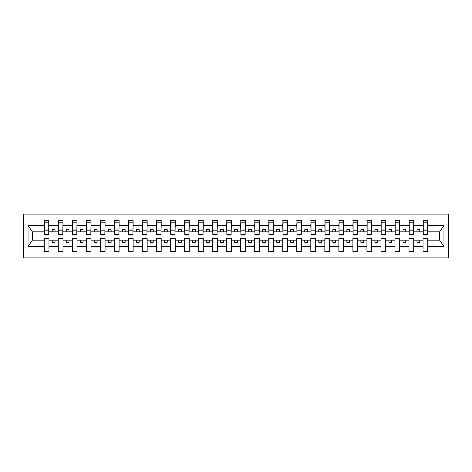 <?xml version="1.0" encoding="UTF-8"?>
<svg xmlns="http://www.w3.org/2000/svg" width="472" height="472" viewBox="0 0 472 472"><rect width="100%" height="100%" fill="white"/><g stroke="black" fill="none" stroke-linecap="round" stroke-linejoin="round"><path stroke-width="0.71" d="M23.6 257.883L448.4 257.883L448.4 214.117L23.6 214.117L23.6 257.883M427.526 233.534L427.75 231.846L439.65 231.846L443.957 225.368L443.957 246.632L427.75 246.632L427.75 238.466L423.036 238.466L423.036 240.154L413.72 240.154L413.72 238.466L409.006 238.466L409.006 240.154L399.69 240.154L399.69 238.466L394.976 238.466L394.976 240.154L385.659 240.154L385.659 238.466L380.951 238.466L380.951 240.154L371.635 240.154L371.635 238.466L366.921 238.466L366.921 240.154L357.605 240.154L357.605 238.466L352.891 238.466L352.891 240.154L343.575 240.154L343.575 238.466L338.861 238.466L338.861 240.154L329.544 240.154L329.544 238.466L324.83 238.466L324.83 240.154L315.514 240.154L315.514 238.466L310.8 238.466L310.8 240.154L301.49 240.154L301.49 238.466L296.776 238.466L296.776 240.154L287.46 240.154L287.46 238.466L282.746 238.466L282.746 240.154L273.43 240.154L273.43 238.466L268.715 238.466L268.715 240.154L259.399 240.154L259.399 238.466L254.685 238.466L254.685 240.154L245.369 240.154L245.369 238.466L240.655 238.466L240.655 240.154L231.345 240.154L231.345 238.466L226.631 238.466L226.631 240.154L217.315 240.154L217.315 238.466L212.601 238.466L212.601 240.154L203.285 240.154L203.285 238.466L198.57 238.466L198.57 240.154L189.254 240.154L189.254 238.466L184.54 238.466L184.54 240.154L175.224 240.154L175.224 238.466L170.51 238.466L170.51 240.154L161.2 240.154L161.2 238.466L156.486 238.466L156.486 240.154L147.17 240.154L147.17 238.466L142.455 238.466L142.455 240.154L133.139 240.154L133.139 238.466L128.425 238.466L128.425 240.154L119.109 240.154L119.109 238.466L114.395 238.466L114.395 240.154L105.079 240.154L105.079 238.466L100.365 238.466L100.365 240.154L91.049 240.154L91.049 238.466L86.341 238.466L86.341 240.154L77.025 240.154L77.025 238.466L72.31 238.466L72.31 240.154L62.994 240.154L62.994 238.466L58.28 238.466L58.28 240.154L48.964 240.154L48.964 238.466L44.25 238.466L44.25 240.154L32.35 240.154L28.043 246.632L28.043 225.368L32.35 231.846L44.25 231.846L44.25 225.368L28.043 225.368M427.75 246.632L427.75 251.434L423.036 251.434L423.036 240.154M423.036 246.632L413.72 246.632L413.72 251.434L409.006 251.434L409.006 240.154M413.72 246.632L413.72 240.154M409.006 246.632L399.69 246.632L399.69 251.434L394.976 251.434L394.976 240.154M399.69 246.632L399.69 240.154M394.976 246.632L385.659 246.632L385.659 251.434L380.951 251.434L380.951 240.154M385.659 246.632L385.659 240.154M380.951 246.632L371.635 246.632L371.635 251.434L366.921 251.434L366.921 240.154M371.635 246.632L371.635 240.154M366.921 246.632L357.605 246.632L357.605 251.434L352.891 251.434L352.891 240.154M357.605 246.632L357.605 240.154M352.891 246.632L343.575 246.632L343.575 251.434L338.861 251.434L338.861 240.154M343.575 246.632L343.575 240.154M338.861 246.632L329.544 246.632L329.544 251.434L324.83 251.434L324.83 240.154M329.544 246.632L329.544 240.154M324.83 246.632L315.514 246.632L315.514 251.434L310.8 251.434L310.8 240.154M315.514 246.632L315.514 240.154M310.8 246.632L301.49 246.632L301.49 251.434L296.776 251.434L296.776 240.154M301.49 246.632L301.49 240.154M296.776 246.632L287.46 246.632L287.46 251.434L282.746 251.434L282.746 240.154M287.46 246.632L287.46 240.154M282.746 246.632L273.43 246.632L273.43 251.434L268.715 251.434L268.715 240.154M273.43 246.632L273.43 240.154M268.715 246.632L259.399 246.632L259.399 251.434L254.685 251.434L254.685 240.154M259.399 246.632L259.399 240.154M254.685 246.632L245.369 246.632L245.369 251.434L240.655 251.434L240.655 240.154M245.369 246.632L245.369 240.154M240.655 246.632L231.345 246.632L231.345 251.434L226.631 251.434L226.631 240.154M231.345 246.632L231.345 240.154M226.631 246.632L217.315 246.632L217.315 251.434L212.601 251.434L212.601 240.154M217.315 246.632L217.315 240.154M212.601 246.632L203.285 246.632L203.285 251.434L198.57 251.434L198.57 240.154M203.285 246.632L203.285 240.154M198.57 246.632L189.254 246.632L189.254 251.434L184.54 251.434L184.54 240.154M189.254 246.632L189.254 240.154M184.54 246.632L175.224 246.632L175.224 251.434L170.51 251.434L170.51 240.154M175.224 246.632L175.224 240.154M170.51 246.632L161.2 246.632L161.2 251.434L156.486 251.434L156.486 240.154M161.2 246.632L161.2 240.154M156.486 246.632L147.17 246.632L147.17 251.434L142.455 251.434L142.455 240.154M147.17 246.632L147.17 240.154M142.455 246.632L133.139 246.632L133.139 251.434L128.425 251.434L128.425 240.154M133.139 246.632L133.139 240.154M128.425 246.632L119.109 246.632L119.109 251.434L114.395 251.434L114.395 240.154M119.109 246.632L119.109 240.154M114.395 246.632L105.079 246.632L105.079 251.434L100.365 251.434L100.365 240.154M105.079 246.632L105.079 240.154M100.365 246.632L91.049 246.632L91.049 251.434L86.341 251.434L86.341 240.154M91.049 246.632L91.049 240.154M86.341 246.632L77.025 246.632L77.025 251.434L72.31 251.434L72.31 240.154M77.025 246.632L77.025 240.154M72.31 246.632L62.994 246.632L62.994 251.434L58.28 251.434L58.28 240.154M62.994 246.632L62.994 240.154M423.26 234.372L427.526 234.372L427.526 235.044L423.26 235.044L423.26 220.566L423.036 225.368L413.72 225.368L413.496 233.534M423.26 233.534L423.036 225.368M409.23 234.372L413.496 234.372L413.496 235.044L409.23 235.044L409.23 220.566L409.006 225.368L399.69 225.368L399.465 233.534M409.23 233.534L409.006 225.368M395.2 234.372L399.465 234.372L399.465 235.044L395.2 235.044L395.2 220.566L394.976 225.368L385.659 225.368L385.435 233.534M395.2 233.534L394.976 225.368M381.175 234.372L385.435 234.372L385.435 235.044L381.175 235.044L381.175 220.566L380.951 225.368L371.635 225.368L371.411 233.534M381.175 233.534L380.951 225.368M367.145 234.372L371.411 234.372L371.411 235.044L367.145 235.044L367.145 220.566L366.921 225.368L357.605 225.368L357.381 233.534M367.145 233.534L366.921 225.368M353.115 234.372L357.381 234.372L357.381 235.044L353.115 235.044L353.115 220.566L352.891 225.368L343.575 225.368L343.351 233.534M353.115 233.534L352.891 225.368M339.085 234.372L343.351 234.372L343.351 235.044L339.085 235.044L339.085 220.566L338.861 225.368L329.544 225.368L329.32 233.534M339.085 233.534L338.861 225.368M325.055 234.372L329.32 234.372L329.32 235.044L325.055 235.044L325.055 220.566L324.83 225.368L315.514 225.368L315.29 233.534M325.055 233.534L324.83 225.368M311.03 234.372L315.29 234.372L315.29 235.044L311.03 235.044L311.03 220.566L310.8 225.368L301.49 225.368L301.266 233.534M311.03 233.534L310.8 225.368M297 234.372L301.266 234.372L301.266 235.044L297 235.044L297 220.566L296.776 225.368L287.46 225.368L287.236 233.534M297 233.534L296.776 225.368M282.97 234.372L287.236 234.372L287.236 235.044L282.97 235.044L282.97 220.566L282.746 225.368L273.43 225.368L273.205 233.534M282.97 233.534L282.746 225.368M268.94 234.372L273.205 234.372L273.205 235.044L268.94 235.044L268.94 220.566L268.715 225.368L259.399 225.368L259.175 233.534M268.94 233.534L268.715 225.368M254.909 234.372L259.175 234.372L259.175 235.044L254.909 235.044L254.909 220.566L254.685 225.368L245.369 225.368L245.145 233.534M254.909 233.534L254.685 225.368M240.879 234.372L245.145 234.372L245.145 235.044L240.879 235.044L240.879 220.566L240.655 225.368L231.345 225.368L231.121 233.534M240.879 233.534L240.655 225.368M226.855 234.372L231.121 234.372L231.121 235.044L226.855 235.044L226.855 220.566L226.631 225.368L217.315 225.368L217.09 233.534M226.855 233.534L226.631 225.368M212.825 234.372L217.09 234.372L217.09 235.044L212.825 235.044L212.825 220.566L212.601 225.368L203.285 225.368L203.06 233.534M212.825 233.534L212.601 225.368M198.795 234.372L203.06 234.372L203.06 235.044L198.795 235.044L198.795 220.566L198.57 225.368L189.254 225.368L189.03 233.534M198.795 233.534L198.57 225.368M184.764 234.372L189.03 234.372L189.03 235.044L184.764 235.044L184.764 220.566L184.54 225.368L175.224 225.368L175 233.534M184.764 233.534L184.54 225.368M170.734 234.372L175 234.372L175 235.044L170.734 235.044L170.734 220.566L170.51 225.368L161.2 225.368L160.97 233.534M170.734 233.534L170.51 225.368M156.71 234.372L160.97 234.372L160.97 235.044L156.71 235.044L156.71 220.566L156.486 225.368L147.17 225.368L146.945 233.534M156.71 233.534L156.486 225.368M142.68 234.372L146.945 234.372L146.945 235.044L142.68 235.044L142.68 220.566L142.455 225.368L133.139 225.368L132.915 233.534M142.68 233.534L142.455 225.368M128.649 234.372L132.915 234.372L132.915 235.044L128.649 235.044L128.649 220.566L128.425 225.368L119.109 225.368L118.885 233.534M128.649 233.534L128.425 225.368M114.619 234.372L118.885 234.372L118.885 235.044L114.619 235.044L114.619 220.566L114.395 225.368L105.079 225.368L104.855 233.534M114.619 233.534L114.395 225.368M100.589 234.372L104.855 234.372L104.855 235.044L100.589 235.044L100.589 220.566L100.365 225.368L91.049 225.368L90.825 233.534M100.589 233.534L100.365 225.368M86.565 234.372L90.825 234.372L90.825 235.044L86.565 235.044L86.565 220.566L86.341 225.368L77.025 225.368L76.8 233.534M86.565 233.534L86.341 225.368M72.535 234.372L76.8 234.372L76.8 235.044L72.535 235.044L72.535 220.566L72.31 225.368L62.994 225.368L62.77 233.534M72.535 233.534L72.31 225.368M58.504 234.372L62.77 234.372L62.77 235.044L58.504 235.044L58.504 220.566L58.28 225.368L48.964 225.368L48.74 220.566L48.74 235.044L44.474 235.044L44.474 230.153L48.74 230.153M58.504 233.534L58.28 225.368M58.28 246.632L48.964 246.632L48.964 251.434L44.25 251.434L44.25 240.154M48.964 246.632L48.964 240.154M44.474 230.153L44.474 220.566L44.25 225.368M44.25 231.846L44.474 233.534M427.75 231.846L427.526 220.566L427.526 234.372M409.006 220.566L413.72 220.566L413.72 225.368M394.976 220.566L399.69 220.566L399.69 225.368M380.951 220.566L385.659 220.566L385.659 225.368M366.921 220.566L371.635 220.566L371.635 225.368M352.891 220.566L357.605 220.566L357.605 225.368M338.861 220.566L343.575 220.566L343.575 225.368M324.83 220.566L329.544 220.566L329.544 225.368M310.8 220.566L315.514 220.566L315.514 225.368M296.776 220.566L301.49 220.566L301.49 225.368M282.746 220.566L287.46 220.566L287.46 225.368M268.715 220.566L273.43 220.566L273.43 225.368M254.685 220.566L259.399 220.566L259.399 225.368M240.655 220.566L245.369 220.566L245.369 225.368M226.631 220.566L231.345 220.566L231.345 225.368M212.601 220.566L217.315 220.566L217.315 225.368M198.57 220.566L203.285 220.566L203.285 225.368M184.54 220.566L189.254 220.566L189.254 225.368M170.51 220.566L175.224 220.566L175.224 225.368M156.486 220.566L161.2 220.566L161.2 225.368M142.455 220.566L147.17 220.566L147.17 225.368M128.425 220.566L133.139 220.566L133.139 225.368M114.395 220.566L119.109 220.566L119.109 225.368M100.365 220.566L105.079 220.566L105.079 225.368M86.341 220.566L91.049 220.566L91.049 225.368M72.31 220.566L77.025 220.566L77.025 225.368M58.28 220.566L62.994 220.566L62.994 225.368M443.957 225.368L427.75 225.368M44.25 246.632L28.043 246.632M44.25 220.566L48.964 220.566M423.036 220.566L427.75 220.566M423.036 231.846L419.779 231.846L419.779 229.716L416.977 229.716L416.977 231.846L419.779 231.846M416.977 231.846L413.72 231.846M416.977 240.154L416.977 242.283L419.779 242.283L419.779 240.154M409.006 231.846L405.749 231.846L405.749 229.716L402.946 229.716L402.946 231.846L405.749 231.846M402.946 231.846L399.69 231.846M402.946 240.154L402.946 242.283L405.749 242.283L405.749 240.154M394.976 231.846L391.725 231.846L391.725 229.716L388.916 229.716L388.916 231.846L391.725 231.846M388.916 231.846L385.659 231.846M388.916 240.154L388.916 242.283L391.725 242.283L391.725 240.154M380.951 231.846L377.694 231.846L377.694 229.716L374.886 229.716L374.886 231.846L377.694 231.846M374.886 231.846L371.635 231.846M374.886 240.154L374.886 242.283L377.694 242.283L377.694 240.154M366.921 231.846L363.664 231.846L363.664 229.716L360.856 229.716L360.856 231.846L363.664 231.846M360.856 231.846L357.605 231.846M360.856 240.154L360.856 242.283L363.664 242.283L363.664 240.154M352.891 231.846L349.634 231.846L349.634 229.716L346.832 229.716L346.832 231.846L349.634 231.846M346.832 231.846L343.575 231.846M346.832 240.154L346.832 242.283L349.634 242.283L349.634 240.154M338.861 231.846L335.604 231.846L335.604 229.716L332.801 229.716L332.801 231.846L335.604 231.846M332.801 231.846L329.544 231.846M332.801 240.154L332.801 242.283L335.604 242.283L335.604 240.154M324.83 231.846L321.579 231.846L321.579 229.716L318.771 229.716L318.771 231.846L321.579 231.846M318.771 231.846L315.514 231.846M318.771 240.154L318.771 242.283L321.579 242.283L321.579 240.154M310.8 231.846L307.549 231.846L307.549 229.716L304.741 229.716L304.741 231.846L307.549 231.846M304.741 231.846L301.49 231.846M304.741 240.154L304.741 242.283L307.549 242.283L307.549 240.154M296.776 231.846L293.519 231.846L293.519 229.716L290.711 229.716L290.711 231.846L293.519 231.846M290.711 231.846L287.46 231.846M290.711 240.154L290.711 242.283L293.519 242.283L293.519 240.154M282.746 231.846L279.489 231.846L279.489 229.716L276.686 229.716L276.686 231.846L279.489 231.846M276.686 231.846L273.43 231.846M276.686 240.154L276.686 242.283L279.489 242.283L279.489 240.154M268.715 231.846L265.459 231.846L265.459 229.716L262.656 229.716L262.656 231.846L265.459 231.846M262.656 231.846L259.399 231.846M262.656 240.154L262.656 242.283L265.459 242.283L265.459 240.154M254.685 231.846L251.434 231.846L251.434 229.716L248.626 229.716L248.626 231.846L251.434 231.846M248.626 231.846L245.369 231.846M248.626 240.154L248.626 242.283L251.434 242.283L251.434 240.154M240.655 231.846L237.404 231.846L237.404 229.716L234.596 229.716L234.596 231.846L237.404 231.846M234.596 231.846L231.345 231.846M234.596 240.154L234.596 242.283L237.404 242.283L237.404 240.154M226.631 231.846L223.374 231.846L223.374 229.716L220.566 229.716L220.566 231.846L223.374 231.846M220.566 231.846L217.315 231.846M220.566 240.154L220.566 242.283L223.374 242.283L223.374 240.154M212.601 231.846L209.344 231.846L209.344 229.716L206.541 229.716L206.541 231.846L209.344 231.846M206.541 231.846L203.285 231.846M206.541 240.154L206.541 242.283L209.344 242.283L209.344 240.154M198.57 231.846L195.314 231.846L195.314 229.716L192.511 229.716L192.511 231.846L195.314 231.846M192.511 231.846L189.254 231.846M192.511 240.154L192.511 242.283L195.314 242.283L195.314 240.154M184.54 231.846L181.289 231.846L181.289 229.716L178.481 229.716L178.481 231.846L181.289 231.846M178.481 231.846L175.224 231.846M178.481 240.154L178.481 242.283L181.289 242.283L181.289 240.154M170.51 231.846L167.259 231.846L167.259 229.716L164.451 229.716L164.451 231.846L167.259 231.846M164.451 231.846L161.2 231.846M164.451 240.154L164.451 242.283L167.259 242.283L167.259 240.154M156.486 231.846L153.229 231.846L153.229 229.716L150.42 229.716L150.42 231.846L153.229 231.846M150.42 231.846L147.17 231.846M150.42 240.154L150.42 242.283L153.229 242.283L153.229 240.154M142.455 231.846L139.199 231.846L139.199 229.716L136.396 229.716L136.396 231.846L139.199 231.846M136.396 231.846L133.139 231.846M136.396 240.154L136.396 242.283L139.199 242.283L139.199 240.154M128.425 231.846L125.168 231.846L125.168 229.716L122.366 229.716L122.366 231.846L125.168 231.846M122.366 231.846L119.109 231.846M122.366 240.154L122.366 242.283L125.168 242.283L125.168 240.154M114.395 231.846L111.144 231.846L111.144 229.716L108.336 229.716L108.336 231.846L111.144 231.846M108.336 231.846L105.079 231.846M108.336 240.154L108.336 242.283L111.144 242.283L111.144 240.154M100.365 231.846L97.114 231.846L97.114 229.716L94.306 229.716L94.306 231.846L97.114 231.846M94.306 231.846L91.049 231.846M94.306 240.154L94.306 242.283L97.114 242.283L97.114 240.154M86.341 231.846L83.084 231.846L83.084 229.716L80.275 229.716L80.275 231.846L83.084 231.846M80.275 231.846L77.025 231.846M80.275 240.154L80.275 242.283L83.084 242.283L83.084 240.154M72.31 231.846L69.054 231.846L69.054 229.716L66.251 229.716L66.251 231.846L69.054 231.846M66.251 231.846L62.994 231.846M66.251 240.154L66.251 242.283L69.054 242.283L69.054 240.154M58.28 231.846L55.023 231.846L55.023 229.716L52.221 229.716L52.221 231.846L55.023 231.846M52.221 231.846L48.964 231.846L48.964 225.368M52.221 240.154L52.221 242.283L55.023 242.283L55.023 240.154M48.964 231.846L48.74 233.534M443.957 246.632L439.65 240.154L427.75 240.154M32.58 231.846L32.58 240.154M439.42 240.154L439.42 231.846M44.474 229.062L48.74 229.062M62.994 220.566L62.77 234.372M58.504 230.153L62.77 230.153M58.504 229.062L62.77 229.062M77.025 220.566L76.8 234.372M72.535 230.153L76.8 230.153M72.535 229.062L76.8 229.062M91.049 220.566L90.825 234.372M86.565 230.153L90.825 230.153M86.565 229.062L90.825 229.062M105.079 220.566L104.855 234.372M100.589 230.153L104.855 230.153M100.589 229.062L104.855 229.062M119.109 220.566L118.885 234.372M114.619 230.153L118.885 230.153M114.619 229.062L118.885 229.062M133.139 220.566L132.915 234.372M128.649 230.153L132.915 230.153M128.649 229.062L132.915 229.062M147.17 220.566L146.945 234.372M142.68 230.153L146.945 230.153M142.68 229.062L146.945 229.062M161.2 220.566L160.97 234.372M156.71 230.153L160.97 230.153M156.71 229.062L160.97 229.062M175.224 220.566L175 234.372M170.734 230.153L175 230.153M170.734 229.062L175 229.062M189.254 220.566L189.03 234.372M184.764 230.153L189.03 230.153M184.764 229.062L189.03 229.062M203.285 220.566L203.06 234.372M198.795 230.153L203.06 230.153M198.795 229.062L203.06 229.062M217.315 220.566L217.09 234.372M212.825 230.153L217.09 230.153M212.825 229.062L217.09 229.062M231.345 220.566L231.121 234.372M226.855 230.153L231.121 230.153M226.855 229.062L231.121 229.062M245.369 220.566L245.145 234.372M240.879 230.153L245.145 230.153M240.879 229.062L245.145 229.062M259.399 220.566L259.175 234.372M254.909 230.153L259.175 230.153M254.909 229.062L259.175 229.062M273.43 220.566L273.205 234.372M268.94 230.153L273.205 230.153M268.94 229.062L273.205 229.062M287.46 220.566L287.236 234.372M282.97 230.153L287.236 230.153M282.97 229.062L287.236 229.062M301.49 220.566L301.266 234.372M297 230.153L301.266 230.153M297 229.062L301.266 229.062M315.514 220.566L315.29 234.372M311.03 230.153L315.29 230.153M311.03 229.062L315.29 229.062M329.544 220.566L329.32 234.372M325.055 230.153L329.32 230.153M325.055 229.062L329.32 229.062M343.575 220.566L343.351 234.372M339.085 230.153L343.351 230.153M339.085 229.062L343.351 229.062M357.605 220.566L357.381 234.372M353.115 230.153L357.381 230.153M353.115 229.062L357.381 229.062M371.635 220.566L371.411 234.372M367.145 230.153L371.411 230.153M367.145 229.062L371.411 229.062M385.659 220.566L385.435 234.372M381.175 230.153L385.435 230.153M381.175 229.062L385.435 229.062M399.69 220.566L399.465 234.372M395.2 230.153L399.465 230.153M395.2 229.062L399.465 229.062M413.72 220.566L413.496 234.372M409.23 230.153L413.496 230.153M409.23 229.062L413.496 229.062M423.26 230.153L427.526 230.153M423.26 229.062L427.526 229.062M44.474 234.372L48.74 234.372M44.474 222.194L48.74 222.194M58.504 222.194L62.77 222.194M72.535 222.194L76.8 222.194M86.565 222.194L90.825 222.194M100.589 222.194L104.855 222.194M114.619 222.194L118.885 222.194M128.649 222.194L132.915 222.194M142.68 222.194L146.945 222.194M156.71 222.194L160.97 222.194M170.734 222.194L175 222.194M184.764 222.194L189.03 222.194M198.795 222.194L203.06 222.194M212.825 222.194L217.09 222.194M226.855 222.194L231.121 222.194M240.879 222.194L245.145 222.194M254.909 222.194L259.175 222.194M268.94 222.194L273.205 222.194M282.97 222.194L287.236 222.194M297 222.194L301.266 222.194M311.03 222.194L315.29 222.194M325.055 222.194L329.32 222.194M339.085 222.194L343.351 222.194M353.115 222.194L357.381 222.194M367.145 222.194L371.411 222.194M381.175 222.194L385.435 222.194M395.2 222.194L399.465 222.194M409.23 222.194L413.496 222.194M423.26 222.194L427.526 222.194"/></g></svg>
